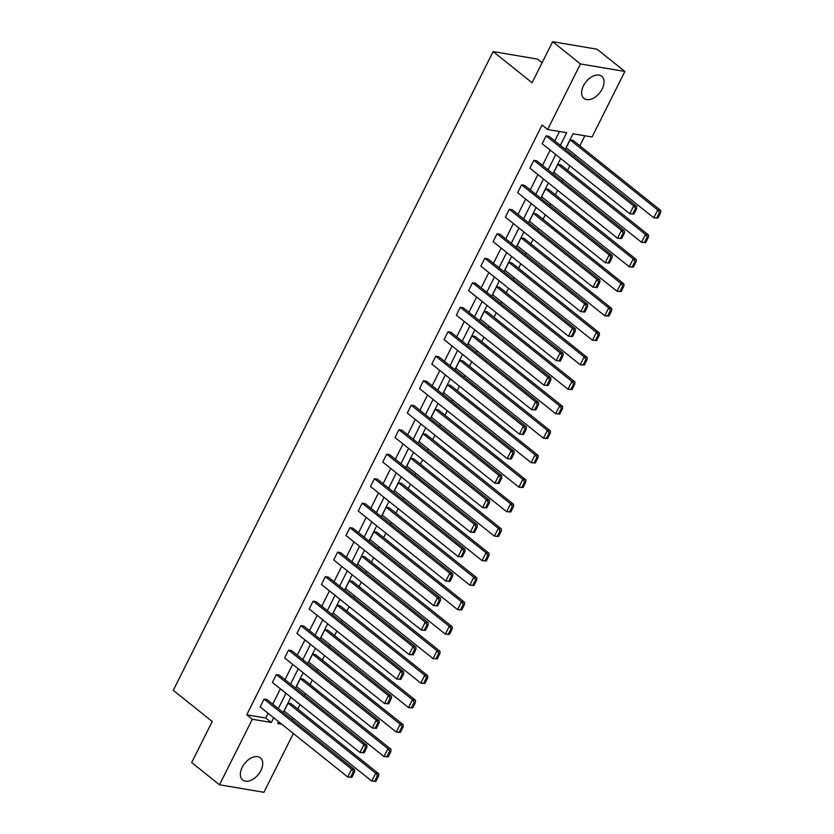 <?xml version="1.0" encoding="UTF-8"?>
<svg xmlns="http://www.w3.org/2000/svg" width="834" height="834" viewBox="0 0 834 834"><rect width="100%" height="100%" fill="white"/><g stroke="black" fill="none" stroke-linecap="round" stroke-linejoin="round"><path stroke-width="1.25" d="M242.162 767.343A14.168 8.778 -51.4 0 1 260.375 757.866A14.168 8.778 -51.4 0 1 260.886 770.501A14.168 8.778 -51.4 0 1 242.684 779.988A14.168 8.778 -51.4 0 1 242.162 767.343M583.487 85.746A14.168 8.778 -51.4 0 1 601.689 76.259A14.168 8.778 -51.4 0 1 602.211 88.904A14.168 8.778 -51.4 0 1 583.998 98.391A14.168 8.778 -51.4 0 1 583.487 85.746M542.1 62.748L537.555 59.11L493.134 51.604L173.274 690.344L212.232 721.493L191.674 762.547L219.498 784.794L252.316 719.252L271.342 722.473L273.688 717.782M493.134 51.604L532.092 82.754L552.64 41.7L597.061 49.206L624.875 71.453L592.057 136.995L573.031 133.774L565.275 149.276M292.39 719.857L293.203 718.241M297.811 709.046L300.052 704.563M304.66 695.368L305.463 693.752M310.071 684.558L312.312 680.075M316.92 670.87L317.723 669.264M322.331 660.069L324.572 655.587M329.18 646.381L329.993 644.776M334.601 635.581L336.842 631.098M341.45 621.893L342.253 620.288M346.861 611.082L349.102 606.61M353.71 597.405L354.513 595.799M359.12 586.594L361.362 582.122M365.97 572.916L366.783 571.311M371.391 562.106L373.632 557.633M378.24 548.428L379.043 546.823M383.65 537.617L385.892 533.145M390.5 523.94L391.302 522.334M395.91 513.129L398.152 508.657M402.759 499.451L403.573 497.846M408.17 488.641L410.422 484.168M415.019 474.963L415.832 473.358M420.44 464.152L422.682 459.68M427.289 450.475L428.092 448.869M432.7 439.664L434.941 435.192M439.549 425.986L440.352 424.381M444.96 415.176L447.201 410.703M451.809 401.498L452.622 399.893M457.23 390.687L459.471 386.215M464.079 377.01L464.882 375.404M469.49 366.199L471.731 361.727M476.339 352.521L477.142 350.916M481.75 341.711L483.991 337.238M488.599 328.033L489.412 326.428M494.02 317.222L496.261 312.75M500.869 303.545L501.672 301.939M506.28 292.734L508.521 288.262M513.129 279.056L513.932 277.451M518.539 268.246L520.781 263.773M525.389 254.568L526.202 252.963M530.81 243.757L533.051 239.285M537.659 230.08L538.462 228.474M543.07 219.269L545.311 214.797M549.919 205.591L550.721 203.986M555.329 194.781L557.571 190.298M562.179 181.103L562.981 179.498M567.589 170.292L569.841 165.81M574.438 156.615L575.251 155.009M579.859 145.804L584.874 135.775M293.349 733.503L263.909 792.3L219.498 784.794M552.64 41.7L580.464 63.947L624.875 71.453M279.327 675.102L276.325 674.602L363.926 744.647L366.929 745.158L279.327 675.102M364.135 752.831L366.887 747.337L365.688 747.139L362.936 752.633L364.135 752.831L359.996 752.497L272.395 682.441L276.325 674.602M303.847 626.125L300.845 625.625L388.456 695.671L391.459 696.181L303.847 626.125M388.665 703.854L391.417 698.36L390.208 698.162L387.466 703.656L388.665 703.854L384.526 703.521L296.914 633.465L300.845 625.625M328.377 577.149L325.375 576.638L412.986 646.694L415.978 647.205L328.377 577.149M413.184 654.878L415.937 649.384L414.738 649.186L411.986 654.68L413.184 654.878L409.056 654.544L321.444 584.488L325.375 576.638M352.897 528.172L349.905 527.661L437.506 597.717L440.508 598.228L352.897 528.172M437.714 605.901L440.467 600.407L439.268 600.209L436.516 605.703L437.714 605.901L433.576 605.567L345.974 535.511L349.905 527.661M377.427 479.196L374.424 478.685L462.036 548.741L465.038 549.252L377.427 479.196M462.244 556.924L464.986 551.43L463.787 551.232L461.035 556.726L462.244 556.924L458.106 556.591L370.494 486.535L374.424 478.685M401.957 430.219L398.954 429.708L486.556 499.764L489.558 500.275L401.957 430.219M486.764 507.948L489.516 502.454L488.317 502.256L485.565 507.75L486.764 507.948L482.625 507.614L395.024 437.558L398.954 429.708M426.476 381.242L423.474 380.731L511.086 450.787L514.088 451.298L426.476 381.242M511.294 458.971L514.046 453.477L512.847 453.279L510.095 458.773L511.294 458.971L507.155 458.637L419.544 388.581L423.474 380.731M451.006 332.266L448.004 331.755L535.616 401.811L538.608 402.322L451.006 332.266M535.814 409.994L538.566 404.5L537.367 404.302L534.615 409.796L535.814 409.994L531.685 409.661L444.074 339.605L448.004 331.755M475.526 283.289L472.534 282.778L560.135 352.834L563.138 353.345L475.526 283.289M560.344 361.018L563.096 355.524L561.897 355.326L559.145 360.82L560.344 361.018L556.205 360.684L468.604 290.628L472.534 282.778M500.056 234.312L497.054 233.801L584.665 303.857L587.668 304.368L500.056 234.312M584.874 312.041L587.626 306.547L586.417 306.349L583.664 311.843L584.874 312.041L580.735 311.707L493.123 241.651L497.054 233.801M524.586 185.336L521.584 184.825L609.185 254.881L612.187 255.392L524.586 185.336M609.393 263.064L612.146 257.57L610.947 257.362L608.194 262.866L609.393 263.064L605.255 262.731L517.653 192.675L521.584 184.825M549.106 136.359L546.103 135.848L633.715 205.904L636.717 206.415L549.106 136.359M633.923 214.088L636.676 208.594L635.477 208.385L632.725 213.879L633.923 214.088L629.785 213.754L542.173 143.698L546.103 135.848M560.344 145.345L566.672 132.7L547.646 129.489L542.079 125.037L246.749 714.801L265.775 718.022L268.121 713.331M272.728 704.125L280.391 688.842M284.999 679.637L292.651 664.354M297.258 655.149L304.91 639.866M309.518 630.66L317.181 615.377M321.788 606.172L329.44 590.889M334.048 581.684L341.7 566.401M346.308 557.195L353.96 541.912M358.568 532.707L366.23 517.424M370.838 508.219L378.49 492.936M383.098 483.73L390.75 468.447M395.358 459.242L403.02 443.959M407.628 434.754L415.28 419.46M419.888 410.265L427.54 394.972M432.148 385.777L439.81 370.484M444.418 361.289L452.07 345.995M456.678 336.8L464.329 321.507M468.937 312.312L476.6 297.019M481.197 287.824L488.86 272.53M493.467 263.335L501.119 248.042M505.727 238.847L513.379 223.554M517.987 214.359L525.649 199.065M530.257 189.871L537.909 174.577M542.517 165.382L550.169 150.089M554.777 140.894L559.489 131.491M536.846 160.847L533.843 160.337L621.455 230.392L624.457 230.903L536.846 160.847M621.664 238.576L624.405 233.082L623.206 232.874L620.454 238.368L621.664 238.576L617.525 238.243L529.913 168.187L533.843 160.337M512.316 209.824L509.324 209.313L596.925 279.369L599.927 279.88L512.316 209.824M597.134 287.553L599.886 282.059L598.687 281.861L595.935 287.355L597.134 287.553L592.995 287.219L505.383 217.163L509.324 209.313M487.796 258.801L484.794 258.29L572.395 328.346L575.397 328.857L487.796 258.801M572.604 336.529L575.356 331.035L574.157 330.837L571.405 336.331L572.604 336.529L568.465 336.196L480.864 266.14L484.794 258.29M463.266 307.777L460.264 307.266L547.875 377.322L550.878 377.833L463.266 307.777M548.084 385.506L550.836 380.012L549.627 379.814L546.885 385.308L548.084 385.506L543.945 385.172L456.334 315.116L460.264 307.266M438.747 356.754L435.744 356.243L523.345 426.299L526.348 426.81L438.747 356.754M523.554 434.483L526.306 428.989L525.107 428.791L522.355 434.285L523.554 434.483L519.415 434.149L431.814 364.093L435.744 356.243M414.217 405.731L411.214 405.22L498.826 475.276L501.828 475.787L414.217 405.731M499.024 483.459L501.776 477.965L500.577 477.767L497.825 483.261L499.024 483.459L494.896 483.126L407.284 413.07L411.214 405.22M389.687 454.707L386.684 454.196L474.296 524.252L477.298 524.763L389.687 454.707M474.504 532.436L477.257 526.942L476.058 526.744L473.305 532.238L474.504 532.436L470.366 532.102L382.754 462.046L386.684 454.196M365.167 503.684L362.164 503.173L449.766 573.229L452.768 573.74L365.167 503.684M449.974 581.413L452.726 575.919L451.528 575.721L448.775 581.215L449.974 581.413L445.836 581.079L358.234 511.023L362.164 503.173M340.637 552.661L337.634 552.15L425.246 622.206L428.249 622.717L340.637 552.661M425.455 630.389L428.207 624.895L426.998 624.697L424.245 630.191L425.455 630.389L421.316 630.056L333.704 560L337.634 552.15M316.117 601.637L313.115 601.126L400.716 671.182L403.719 671.693L316.117 601.637M400.925 679.366L403.677 673.872L402.478 673.674L399.726 679.168L400.925 679.366L396.786 679.032L309.185 608.976L313.115 601.126M291.587 650.614L288.585 650.113L376.197 720.159L379.189 720.67L291.587 650.614M376.395 728.343L379.147 722.849L377.948 722.651L375.196 728.145L376.395 728.343L372.266 728.009L284.655 657.953L288.585 650.113M267.057 699.59L264.055 699.09L351.667 769.146L354.669 769.646L267.057 699.59M351.875 777.33L354.627 771.825L353.428 771.627L350.676 777.121L351.875 777.33L347.736 776.986L260.125 706.93L264.055 699.09M246.749 714.801L252.316 719.252M547.646 129.489L580.464 63.947M278.619 721.723L277.701 723.547L281.756 724.235M560.667 158.481L553.005 173.764M548.397 182.969L540.745 198.263M536.137 207.458L528.485 222.751M523.877 231.946L516.215 247.239M511.617 256.434L503.955 271.728M499.347 280.922L491.695 296.216M487.087 305.411L479.435 320.704M474.827 329.899L467.165 345.193M462.557 354.387L454.905 369.681M450.297 378.876L442.646 394.169M438.038 403.364L430.375 418.658M425.767 427.852L418.115 443.146M413.508 452.341L405.856 467.634M401.248 476.829L393.585 492.123M388.988 501.317L381.326 516.611M376.718 525.806L369.066 541.099M364.458 550.294L356.806 565.588M352.198 574.782L344.536 590.076M339.928 599.271L332.276 614.564M327.668 623.759L320.016 639.053M315.408 648.247L307.746 663.541M303.138 672.746L295.486 688.029M290.878 697.234L283.226 712.517M278.295 708.577L285.947 693.294M290.555 684.089L298.218 668.805M302.825 659.6L310.477 644.317M315.085 635.112L322.737 619.829M327.345 610.624L335.007 595.33M339.615 586.135L347.267 570.842M351.875 561.647L359.527 546.353M364.135 537.159L371.797 521.865M376.395 512.67L384.057 497.377M388.665 488.182L396.317 472.888M400.925 463.694L408.577 448.4M413.184 439.205L420.847 423.912M425.455 414.717L433.107 399.423M437.714 390.229L445.366 374.935M449.974 365.74L457.637 350.447M462.244 341.252L469.896 325.958M474.504 316.764L482.156 301.47M486.764 292.275L494.426 276.982M499.034 267.787L506.686 252.493M511.294 243.299L518.946 228.005M523.554 218.81L531.216 203.517M535.814 194.322L543.476 179.029M548.084 169.834L555.736 154.54M375.884 781.385L371.745 781.051L284.133 710.995L288.064 703.145L291.066 703.656L378.678 773.702L375.675 773.201L377.427 775.683L374.685 781.177L375.884 781.385L378.636 775.891L377.427 775.683M388.144 756.897L384.005 756.563L296.404 686.507L300.334 678.657L303.326 679.168L390.938 749.213L387.935 748.713L389.697 751.194L386.945 756.688L388.144 756.897L390.896 751.403L389.697 751.194M400.403 732.408L396.265 732.075L308.663 662.019L312.594 654.169L315.596 654.68L403.197 724.725L400.195 724.225L401.957 726.706L399.205 732.2L400.403 732.408L403.156 726.914L401.957 726.706M412.674 707.92L408.535 707.586L320.923 637.53L324.853 629.68L327.856 630.181L415.468 700.237L412.465 699.736L414.217 702.218L411.464 707.712L412.674 707.92L415.426 702.426L414.217 702.218M424.933 683.432L420.795 683.098L333.193 613.042L337.124 605.192L340.116 605.692L427.727 675.749L424.725 675.248L426.487 677.729L423.735 683.223L424.933 683.432L427.686 677.938L426.487 677.729M437.193 658.943L433.054 658.61L345.453 588.554L349.383 580.704L352.386 581.204L439.987 651.26L436.985 650.76L438.747 653.241L435.994 658.735L437.193 658.943L439.945 653.449L438.747 653.241M449.463 634.455L445.325 634.121L357.713 564.065L361.643 556.215L364.646 556.716L452.257 626.772L449.255 626.271L451.006 628.753L448.254 634.247L449.463 634.455L452.205 628.961L451.006 628.753M461.723 609.967L457.585 609.633L369.973 539.577L373.903 531.727L376.905 532.228L464.517 602.284L461.515 601.783L463.277 604.264L460.524 609.758L461.723 609.967L464.475 604.473L463.277 604.264M473.983 585.478L469.844 585.145L382.243 515.089L386.173 507.239L389.176 507.739L476.777 577.795L473.775 577.295L475.536 579.776L472.784 585.27L473.983 585.478L476.735 579.984L475.536 579.776M486.243 560.99L482.115 560.646L394.503 490.601L398.433 482.75L401.435 483.251L489.037 553.307L486.045 552.806L487.796 555.288L485.044 560.782L486.243 560.99L488.995 555.496L487.796 555.288M498.513 536.502L494.374 536.158L406.763 466.112L410.693 458.262L413.695 458.763L501.307 528.819L498.305 528.318L500.056 530.799L497.314 536.293L498.513 536.502L501.265 531.008L500.056 530.799M510.773 512.013L506.634 511.669L419.033 441.624L422.963 433.774L425.966 434.274L513.567 504.33L510.564 503.83L512.326 506.311L509.574 511.805L510.773 512.013L513.525 506.519L512.326 506.311M523.033 487.525L518.904 487.181L431.293 417.125L435.223 409.286L438.225 409.786L525.827 479.842L522.835 479.341L524.586 481.823L521.834 487.317L523.033 487.525L525.785 482.021L524.586 481.823M535.303 463.026L531.164 462.693L443.552 392.637L447.483 384.797L450.485 385.298L538.097 455.354L535.094 454.843L536.846 457.334L534.094 462.828L535.303 463.026L538.055 457.532L536.846 457.334M547.563 438.538L543.424 438.204L455.823 368.148L459.753 360.309L462.745 360.809L550.357 430.865L547.354 430.354L549.116 432.846L546.364 438.34L547.563 438.538L550.315 433.044L549.116 432.846M559.822 414.05L555.684 413.716L468.082 343.66L472.013 335.821L475.015 336.321L562.616 406.377L559.614 405.866L561.376 408.358L558.624 413.852L559.822 414.05L562.575 408.556L561.376 408.358M572.093 389.561L567.954 389.228L480.342 319.172L484.273 311.322L487.275 311.833L574.887 381.889L571.884 381.378L573.636 383.869L570.883 389.363L572.093 389.561L574.834 384.067L573.636 383.869M584.353 365.073L580.214 364.739L492.602 294.683L496.532 286.833L499.535 287.344L587.146 357.4L584.144 356.889L585.906 359.381L583.154 364.875L584.353 365.073L587.105 359.579L585.906 359.381M596.612 340.585L592.474 340.251L504.872 270.195L508.803 262.345L511.805 262.856L599.406 332.912L596.404 332.401L598.166 334.893L595.413 340.387L596.612 340.585L599.365 335.091L598.166 334.893M608.872 316.096L604.744 315.763L517.132 245.707L521.062 237.857L524.065 238.368L611.676 308.424L608.674 307.913L610.425 310.404L607.673 315.898L608.872 316.096L611.624 310.602L610.425 310.404M621.142 291.608L617.004 291.274L529.392 221.218L533.322 213.368L536.325 213.879L623.936 283.935L620.934 283.424L622.696 285.916L619.943 291.41L621.142 291.608L623.895 286.114L622.696 285.916M633.402 267.12L629.263 266.786L541.662 196.73L545.592 188.88L548.595 189.391L636.196 259.447L633.194 258.936L634.955 261.428L632.203 266.922L633.402 267.12L636.154 261.626L634.955 261.428M645.662 242.631L641.534 242.298L553.922 172.242L557.852 164.392L560.855 164.903L648.456 234.959L645.464 234.448L647.215 236.939L644.463 242.433L645.662 242.631L648.414 237.137L647.215 236.939M657.932 218.143L653.793 217.81L566.182 147.754L570.112 139.903L573.114 140.414L660.726 210.47L657.724 209.959L659.475 212.451L656.733 217.945L657.932 218.143L660.684 212.649L659.475 212.451M265.775 718.022L271.342 722.473M632.725 213.879L629.785 213.754L633.715 205.904L635.477 208.385M636.717 206.415L636.676 208.594M570.112 139.903L657.724 209.959L653.793 217.81L656.733 217.945M660.684 212.649L660.726 210.47M620.454 238.368L617.525 238.243L621.455 230.392L623.206 232.874M624.457 230.903L624.405 233.082M608.194 262.866L605.255 262.731L609.185 254.881L610.947 257.362M612.187 255.392L612.146 257.57M557.852 164.392L645.464 234.448L641.534 242.298L644.463 242.433M648.414 237.137L648.456 234.959M545.592 188.88L633.194 258.936L629.263 266.786L632.203 266.922M636.154 261.626L636.196 259.447M595.935 287.355L592.995 287.219L596.925 279.369L598.687 281.861M599.927 279.88L599.886 282.059M533.322 213.368L620.934 283.424L617.004 291.274L619.943 291.41M623.895 286.114L623.936 283.935M583.664 311.843L580.735 311.707L584.665 303.857L586.417 306.349M587.668 304.368L587.626 306.547M521.062 237.857L608.674 307.913L604.744 315.763L607.673 315.898M611.624 310.602L611.676 308.424M571.405 336.331L568.465 336.196L572.395 328.346L574.157 330.837M575.397 328.857L575.356 331.035M508.803 262.345L596.404 332.401L592.474 340.251L595.413 340.387M599.365 335.091L599.406 332.912M559.145 360.82L556.205 360.684L560.135 352.834L561.897 355.326M563.138 353.345L563.096 355.524M496.532 286.833L584.144 356.889L580.214 364.739L583.154 364.875M587.105 359.579L587.146 357.4M546.885 385.308L543.945 385.172L547.875 377.322L549.627 379.814M550.878 377.833L550.836 380.012M484.273 311.322L571.884 381.378L567.954 389.228L570.883 389.363M574.834 384.067L574.887 381.889M534.615 409.796L531.685 409.661L535.616 401.811L537.367 404.302M538.608 402.322L538.566 404.5M472.013 335.821L559.614 405.866L555.684 413.716L558.624 413.852M562.575 408.556L562.616 406.377M522.355 434.285L519.415 434.149L523.345 426.299L525.107 428.791M526.348 426.81L526.306 428.989M459.753 360.309L547.354 430.354L543.424 438.204L546.364 438.34M550.315 433.044L550.357 430.865M510.095 458.773L507.155 458.637L511.086 450.787L512.847 453.279M514.088 451.298L514.046 453.477M447.483 384.797L535.094 454.843L531.164 462.693L534.094 462.828M538.055 457.532L538.097 455.354M497.825 483.261L494.896 483.126L498.826 475.276L500.577 477.767M501.828 475.787L501.776 477.965M435.223 409.286L522.835 479.341L518.904 487.181L521.834 487.317M525.785 482.021L525.827 479.842M485.565 507.75L482.625 507.614L486.556 499.764L488.317 502.256M489.558 500.275L489.516 502.454M422.963 433.774L510.564 503.83L506.634 511.669L509.574 511.805M513.525 506.519L513.567 504.33M473.305 532.238L470.366 532.102L474.296 524.252L476.058 526.744M477.298 524.763L477.257 526.942M410.693 458.262L498.305 528.318L494.374 536.158L497.314 536.293M501.265 531.008L501.307 528.819M461.035 556.726L458.106 556.591L462.036 548.741L463.787 551.232M465.038 549.252L464.986 551.43M398.433 482.75L486.045 552.806L482.115 560.646L485.044 560.782M488.995 555.496L489.037 553.307M448.775 581.215L445.836 581.079L449.766 573.229L451.528 575.721M452.768 573.74L452.726 575.919M386.173 507.239L473.775 577.295L469.844 585.145L472.784 585.27M476.735 579.984L476.777 577.795M436.516 605.703L433.576 605.567L437.506 597.717L439.268 600.209M440.508 598.228L440.467 600.407M373.903 531.727L461.515 601.783L457.585 609.633L460.524 609.758M464.475 604.473L464.517 602.284M424.245 630.191L421.316 630.056L425.246 622.206L426.998 624.697M428.249 622.717L428.207 624.895M361.643 556.215L449.255 626.271L445.325 634.121L448.254 634.247M452.205 628.961L452.257 626.772M411.986 654.68L409.056 654.544L412.986 646.694L414.738 649.186M415.978 647.205L415.937 649.384M349.383 580.704L436.985 650.76L433.054 658.61L435.994 658.735M439.945 653.449L439.987 651.26M399.726 679.168L396.786 679.032L400.716 671.182L402.478 673.674M403.719 671.693L403.677 673.872M337.124 605.192L424.725 675.248L420.795 683.098L423.735 683.223M427.686 677.938L427.727 675.749M387.466 703.656L384.526 703.521L388.456 695.671L390.208 698.162M391.459 696.181L391.417 698.36M324.853 629.68L412.465 699.736L408.535 707.586L411.464 707.712M415.426 702.426L415.468 700.237M375.196 728.145L372.266 728.009L376.197 720.159L377.948 722.651M379.189 720.67L379.147 722.849M312.594 654.169L400.195 724.225L396.265 732.075L399.205 732.2M403.156 726.914L403.197 724.725M362.936 752.633L359.996 752.497L363.926 744.647L365.688 747.139M366.929 745.158L366.887 747.337M300.334 678.657L387.935 748.713L384.005 756.563L386.945 756.688M390.896 751.403L390.938 749.213M350.676 777.121L347.736 776.986L351.667 769.146L353.428 771.627M354.669 769.646L354.627 771.825M288.064 703.145L375.675 773.201L371.745 781.051L374.685 781.177M378.636 775.891L378.678 773.702"/></g></svg>
